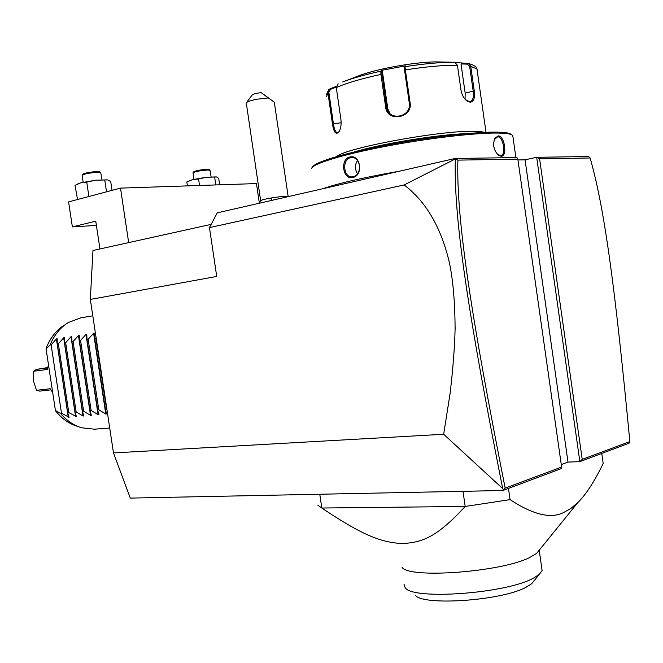 <?xml version="1.0" encoding="UTF-8"?>
<svg xmlns="http://www.w3.org/2000/svg" width="663" height="663" viewBox="0 0 663 663"><rect width="100%" height="100%" fill="white"/><g stroke="black" fill="none" stroke-linecap="round" stroke-linejoin="round"><path stroke-width="0.99" d="M502.695 488.581L443.663 434.265L450.102 393.399C452.995 368.711 454.669 347.13 455.108 328.633C454.859 295.416 452.067 270.015 446.729 252.429C438.086 222.436 423.881 199.953 404.14 184.96L455.365 158.913C453.409 217.787 468.625 316.682 502.695 488.581L503.267 489.907L502.91 490.504L130.279 498.095L113.481 452.928L90.325 299.436L92.977 250.498L211.166 224.367M443.663 434.265L113.481 452.928M502.91 490.504L561.122 468.675L561.619 467.059L517.828 159.153L516.875 157.57L455.241 158.457L217.24 212.848L209.467 227.591L216.718 276.446L90.325 299.436M517.944 159.949L525.063 159.824L536.682 157.288L579.86 461.655L629.03 443.215L629.85 441.591C615.281 289.217 604.747 208.812 590.103 157.993L588.686 156.543L536.682 157.288L539.591 158.805L582.213 459.376L579.86 461.655L568.009 462.078L561.263 464.581M503.267 489.907L505.173 488.134L561.619 467.059M404.14 184.96L209.467 227.591M455.365 158.913L455.241 158.457M455.44 158.83L457.893 160.123C456.119 218.442 471.302 317.146 505.173 488.134M517.828 159.153L457.893 160.123M259.266 202.588L256.465 183.576L120.5 188.118L68.596 201.9L72.366 226.879L95.762 221.169L99.947 248.956M128.663 242.608L120.5 188.118M72.366 226.879L96.4 225.42M187.422 185.88L186.842 181.977L192.552 179.665L198.56 178.96L199.53 185.483M198.56 178.96L206.5 177.245L216.577 176.98L218.724 178.397L219.668 184.803M214.655 177.162L215.806 184.936M187.745 181.505L192.552 179.665L206.5 177.245L216.287 176.905M193.969 179.317L193.008 172.794C195.51 171.468 200.4 170.548 207.685 170.035L209.98 170.225L209.011 169.504L206.939 169.33C200.392 169.786 195.991 170.615 193.737 171.816L193.008 172.794M211.099 176.839L209.98 170.225M87.491 196.886L90.002 196.215M77.546 199.522L75.027 185.358L80.72 182.847L86.737 182.101L88.85 196.149M77.123 199.265L78.574 199.256M86.737 182.101L95.638 180.22L107.63 179.905L110.704 181.43L112.047 190.364M104.771 180.129L106.528 191.831M77.14 184.223L80.72 182.847L95.638 180.22L107.505 179.872M83.173 182.234L82.129 175.223C84.632 173.805 89.812 172.844 97.652 172.339L100.735 172.595L99.674 171.808L96.897 171.576C89.845 172.024 85.187 172.886 82.933 174.162L82.129 175.223M101.978 179.714L100.735 172.595M582.213 459.376L629.85 441.591M525.063 159.824L568.009 462.078M590.103 157.993L539.591 158.805M258.785 203.359L260.625 200.74C261.222 200.027 264.885 199.082 271.598 197.914C280.051 196.579 285.496 196.091 287.949 196.455L287.949 196.455M246.28 102.881L252.147 95.024C253.241 94.022 256.241 93.226 261.147 92.654L268.308 97.942L257.087 99.201C250.771 100.436 247.175 101.663 246.28 102.881L260.642 200.69M261.147 92.654L274.308 102.168L288.165 196.563M268.308 97.942L274.308 102.168M272.054 100.536L263.65 94.411L272.054 100.536M343.766 183.933L365.761 178.911M498.211 135.882C504.692 135.625 507.692 156.725 501.112 156.269L498.559 155.341C493.778 150.584 492.526 144.924 494.797 138.352L498.211 135.882L497.664 136.793C503.292 136.47 506.308 154.827 500.905 155.598L497.374 154.288M311.56 168.559C312.207 164.026 341.039 154.951 383.62 146.722C426.118 138.492 475.04 132.699 497.805 133.048C503.963 133.13 508.297 133.578 510.8 134.39L512.723 135.368L515.889 157.587M494.184 139.794L497.664 136.793M323.138 188.648C337.79 183.419 363.365 177.576 399.88 171.112M352.824 177.502C342.829 180.328 339.763 159.103 349.84 157.015C360.581 153.965 363.689 175.562 352.824 177.502L353.18 176.731L351.738 176.888C343.359 177.22 341.959 159.41 350.42 157.761L352.103 157.595C361.31 157.429 362.081 175.247 353.18 176.731M312.53 167.117C313.939 162.51 342.812 153.526 384.714 145.47C426.524 137.407 474.294 131.788 496.67 132.144C502.769 132.235 507.054 132.683 509.54 133.495L511.712 134.738M353.992 152.042C380.073 143.954 438.475 134.357 466.479 133.653M336.895 156.493C344.951 148.056 441.243 130.155 474.318 131.324C479.117 131.39 482.515 131.746 484.512 132.393M455.481 62.463L468.683 63.557L470.747 66.317L474.252 90.872C475.164 97.925 473.796 101.712 470.158 102.235L467.025 101.008C463.893 98.654 461.879 95.024 460.984 90.127L457.42 65.231L454.702 62.281L448.155 62.297M467.846 63.399L467.365 64.129L469.653 66.457L473.167 91.013C473.954 96.823 473.034 100.337 470.382 101.555L469.421 101.654L465.484 99.674M454.594 62.281L435.094 61.883C412.709 62.231 374.504 69.375 357.398 76.311L342.705 81.955C352.376 78.201 365.081 74.604 380.819 71.181L381.432 70.361L405.516 65.877L405.035 66.681L405.358 69.897L410.099 102.748C412.925 118.097 387.068 122.688 385.659 107.141L380.927 74.422L380.819 71.181L381.731 71.795L382.327 70.991L387.847 108.989L386.612 107.074L381.731 71.795M338.188 83.853L336.29 87.582L340.906 119.332C341.445 124.122 340.915 128.092 339.315 131.241C336.158 135.467 333.854 132.981 332.428 123.79L327.887 92.596L329.13 89.306L329.925 88.85L330.464 89.372L336.249 87.102M339.116 131.589L337.434 132.708C335.528 132.31 334.177 129.268 333.39 123.567L328.848 92.356L330.464 89.372M461.324 63.234L461.009 63.963L467.365 64.129M461.009 63.963L465.177 93.151L465.045 99.193M454.702 62.281L448.727 62.314C436.146 62.645 421.577 64.104 405.035 66.681L404.372 67.593L404.563 70.17L409.369 103.66C411.052 117.384 388.816 121.354 386.736 107.771M389.985 113.605L387.847 108.989M381.432 70.361L382.327 70.991M404.372 67.593L405.516 65.877M329.925 88.85L336.307 86.347M448.031 62.115L451.984 62.214M357.564 173.698C354.763 169.338 354.738 164.938 357.473 160.487M508.471 488.416L510.079 499.629C533.069 514.745 550.928 519.03 563.666 512.491L570.984 508.364L577.987 502.397C585.926 494.656 594.321 481.703 603.181 463.528L601.755 453.442M319.79 494.233L321.812 508.024L317.884 505.247M463.006 491.316L465.194 506.449L321.812 508.024C364.451 536.665 381.822 542.218 401.952 543.594C421.627 542.467 435.889 538.273 465.194 506.449L510.079 499.629M401.993 567.163C407.878 578.816 500.358 572.335 529.596 557.566L536.64 553.39L539.011 550.464M404.024 584.269L405.159 587.7C412.262 600.206 505.629 593.733 533.425 578.153L539.259 574.456L531.676 583.738L525.842 587.377C500.739 600.935 421.892 606.048 415.212 595.084M539.201 550.232L542.102 570.545L539.259 574.456M106.9 409.32L105.367 409.17L106.61 413.952L105.782 414.01L98.795 409.775L97.643 409.883L98.911 414.632L98.099 414.69L91.146 410.48L90.019 410.579L91.32 415.311L90.508 415.353L83.596 411.168L82.477 411.275L83.811 415.974L83.008 416.016L76.137 411.856L75.035 411.955L76.394 416.629L68.77 412.535L67.676 412.635L69.068 417.276L61.493 413.206L60.408 413.306C66.557 420.499 73.56 425.315 81.408 427.751L94.403 429.193L109.727 428.025M80.836 317.834L68.289 322.533C60.358 327.447 54.275 334.948 50.048 345.025L51.126 344.868L56.405 338.942L57.167 338.793L57.267 343.948L58.352 343.782L63.665 337.823L64.435 337.674L64.568 342.854L65.662 342.688L71.007 336.696L71.786 336.547L71.96 341.743L73.071 341.578L78.441 335.553L79.237 335.403L79.436 340.625L80.563 340.45L85.975 334.392L86.77 334.243L87.01 339.489L88.154 339.315L93.591 333.216L94.403 333.075L94.685 338.337L96.118 337.815M51.126 344.868L61.493 413.206M57.267 343.948L67.676 412.635M58.352 343.782L68.77 412.535M64.568 342.854L75.035 411.955M65.662 342.688L76.137 411.856M71.96 341.743L82.477 411.275M73.071 341.578L83.596 411.168M79.436 340.625L90.019 410.579M80.563 340.45L91.146 410.48M87.01 339.489L97.643 409.883M88.154 339.315L98.795 409.775M94.685 338.337L105.367 409.17M95.837 338.163L106.536 409.063M60.408 413.306L55.419 410.455L46.078 348.97L50.048 345.025M55.419 410.455L55.675 410.961M46.178 348.357L46.078 348.97M52.709 392.637L50.231 388.742L36.515 390.3L33.49 381.043L33.614 371.247L47.297 369.465L48.507 364.948M47.62 367.932L36.407 369.399L33.614 371.247M36.515 390.3L39.714 391.129L50.852 389.877M36.407 369.399L47.703 367.567M271.598 197.914L271.482 200.45M501.112 156.269L500.358 155.664M477.285 71.098L476.987 69.043L470.747 66.317L469.653 66.457M474.252 90.872L465.177 93.151M470.158 102.235L469.421 101.654M457.42 65.231C443.356 65.131 426.002 66.681 405.358 69.897L404.563 70.17M328.848 92.356L327.887 92.596L326.66 96.591M381.88 74.38L380.927 74.422C361.302 78.682 346.418 83.066 336.29 87.582M385.659 107.141L386.612 107.074L387.722 108.301M332.428 123.79L341.147 122.779M410.099 102.748L409.295 102.997M349.84 157.015L350.42 157.761M68.281 417.309L56.405 338.942M75.607 416.671L63.665 337.823M83.008 416.016L71.007 336.696M90.508 415.353L78.441 335.553M98.099 414.69L85.975 334.392M105.782 414.01L93.591 333.216M64.377 325.11C56.214 330.191 50.115 338.014 46.087 348.597M55.526 410.778C61.692 418.519 68.844 423.649 76.983 426.193M498.559 155.341L497.996 154.802M494.797 138.352L494.523 139.089M509.54 133.495L510.8 134.39M486.02 132.327L476.987 69.043C476.763 66.913 473.995 65.082 468.683 63.557M467.025 101.008L466.495 100.503M328.616 89.812L326.37 94.784M352.277 176.872L351.738 176.888M536.64 553.39L577.987 502.397M80.521 317.884L92.795 315.82M46.12 348.307C49.708 339.025 54.996 331.815 61.99 326.693M55.634 411.01C60.839 417.483 66.83 422.14 73.618 424.983"/></g></svg>
